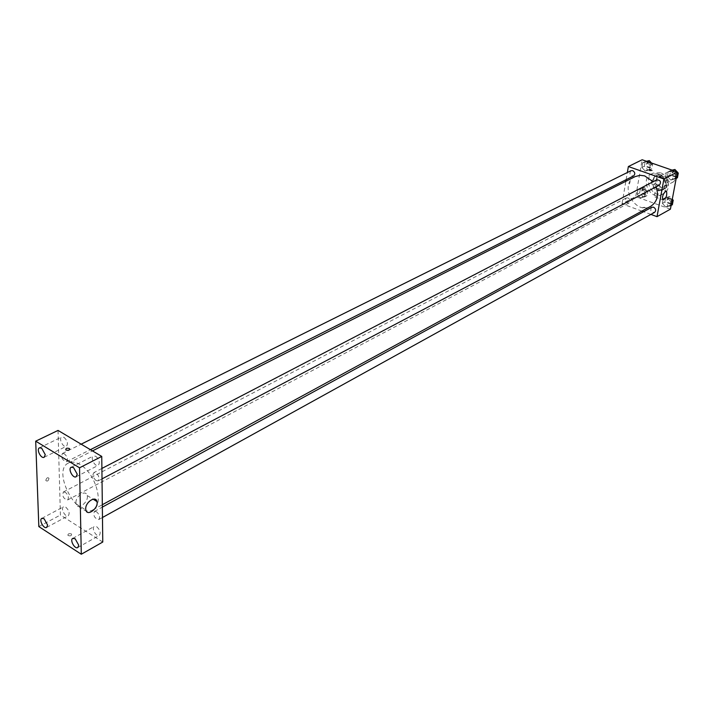 <?xml version="1.0" encoding="UTF-8"?>
<svg xmlns="http://www.w3.org/2000/svg" width="714" height="714" viewBox="0 0 714 714"><rect width="100%" height="100%" fill="white"/><g stroke="black" fill="none" stroke-linecap="round" stroke-linejoin="round"><path stroke-width="0.54" stroke-dasharray="3.57 2.68" d="M671.847 171.565L668.277 171.762C662.583 174.412 668.125 184.971 673.534 181.793C677.086 178.143 676.524 174.725 671.847 171.565M662.86 176.233L659.263 176.429C653.56 179.08 659.147 189.745 664.582 186.559C668.134 182.873 667.563 179.437 662.86 176.233M668.224 179.616L666.796 187.345L664.457 188.71L657.175 186.122L655.613 183.382L657.005 175.68L659.325 174.296L666.644 176.858L668.224 179.616L665.43 181.079L664.002 188.835L666.796 187.345M655.613 183.382L652.801 184.855L654.194 177.126L657.005 175.68M659.325 174.296L656.514 175.742L663.85 178.322L666.644 176.858M656.514 175.742L654.194 177.126M652.801 184.855L654.372 187.603L657.175 186.122M664.002 188.835L661.673 190.201L654.372 187.603M665.43 181.079L663.85 178.322M652.257 180.553L655.488 175.956C662.922 171.681 670.562 186.247 662.815 189.924C656.211 191.245 652.685 188.121 652.257 180.553M651.552 180.919C651.98 188.496 655.506 191.62 662.119 190.299C667.001 185.229 666.207 180.481 659.718 176.063L654.783 176.322L651.552 180.919M661.673 190.201L664.457 188.71M660.316 172.743L653.185 173.109C641.672 178.42 652.944 199.902 663.85 193.44C671.562 189.844 669.125 175.367 660.316 172.743M658.201 173.832L651.061 174.198C639.539 179.509 650.838 201.036 661.753 194.574C669.473 190.977 667.019 176.465 658.201 173.832M640.449 197.849L637.174 194.262L637.959 189.745L642.047 188.799L645.34 192.396L644.537 196.921L640.449 197.849L637.174 194.262L637.959 189.745L642.047 188.799L645.34 192.396L644.537 196.921L640.449 197.849L642.93 196.537L639.655 192.958L640.44 188.451L644.528 187.514L647.812 191.093L647.009 195.609L642.93 196.537M665.734 207.006L662.405 203.383L663.244 198.831L667.429 197.903L670.776 201.535L669.928 206.096L665.734 207.006L662.405 203.383L663.244 198.831L667.429 197.903L670.776 201.535L669.928 206.096L665.734 207.006L668.17 205.659L664.85 202.044L665.689 197.501L669.866 196.573L672.293 199.206M670.419 209.175L635.719 196.6L642.154 159.757M645.179 171.057L641.859 167.451L642.662 162.854L646.804 161.846L650.133 165.452L649.312 170.066L645.179 171.057L641.859 167.451L642.662 162.854L646.804 161.846L650.133 165.452L649.312 170.066L645.179 171.057L647.66 169.798L644.358 166.21L645.161 161.614L646.545 161.275M670.749 180.026L667.385 176.385L668.233 171.753L672.472 170.753L675.855 174.403L674.989 179.044L670.749 180.026L667.385 176.385L668.233 171.753L672.472 170.753L675.855 174.403L674.989 179.044L670.749 180.026L673.195 178.741L669.839 175.108L670.696 170.476L672.115 170.146M641.904 211.112L622.019 203.802L635.719 196.6M622.019 203.802L625.857 181.294M626.124 179.687L627.347 172.511M630.114 181.713L629.409 184.025L630.123 181.713M635.148 176.599C618.404 184.248 634.924 215.735 650.731 206.301M656.148 186.827L653.158 181.722M650.9 214.414L643.591 211.728M651.721 207.292C649.892 210.523 650.829 212.228 654.542 212.406M628.025 197.876L626.24 197.957C624.384 201.107 625.285 202.812 628.927 203.071C630.676 201.241 630.382 199.509 628.025 197.876M630.962 170.717C628.998 173.877 629.864 175.617 633.559 175.939M659.468 185.078L657.603 185.176C655.184 183.516 654.89 181.74 656.737 179.857M644.706 207.31L642.823 207.524L645.331 207.783L642.823 207.524L645.331 207.783L644.706 207.31M650.097 170.673L649.454 170.218M657.558 188.63L658.638 188.648C659.29 193.057 658.058 195.823 654.934 196.957C654.015 194.137 654.89 191.361 657.558 188.63M80.075 464.6C75.622 461.976 71.766 461.449 68.508 463.002C51.372 470.428 77.201 519.658 93.052 509.769C104.583 504.852 95.578 473.087 80.075 464.6M96.095 480.602C92.936 477.621 92.204 474.962 93.891 472.614C98.255 473.837 99.701 476.595 98.22 480.879L96.095 480.602M65.367 492.285L63.367 491.991C62.011 496.105 63.421 498.783 67.58 499.996C69.133 497.756 68.401 495.186 65.367 492.285M64.367 453.774L62.404 453.497C60.913 457.665 62.296 460.396 66.554 461.69C68.205 459.379 67.482 456.737 64.367 453.774M96.533 511.742L94.4 511.447C93.043 515.686 94.507 518.382 98.791 519.524C100.362 517.257 99.612 514.66 96.533 511.742M102.762 542.033L60.413 515.017L58.039 430.426M65.759 507.163C69.133 510.412 69.963 513.277 68.258 515.767C65.313 517.623 60.324 508.243 63.492 506.824L65.759 507.163M63.939 437.28C67.482 440.654 68.294 443.653 66.384 446.295C63.216 448.133 58.343 438.369 61.743 436.986L63.939 437.28M95.756 456.255C99.362 459.637 100.192 462.663 98.255 465.349C95.007 467.304 89.919 457.451 93.409 455.951L95.756 456.255M96.747 526.754C100.174 530.011 101.022 532.903 99.291 535.429C96.292 537.401 91.089 527.941 94.337 526.414L96.747 526.754M38.833 526.584L60.413 515.017M71.338 533.902C68.847 533.34 67.732 533.858 67.982 535.473C70.481 536.285 71.668 535.821 71.561 534.081L71.338 533.902C68.847 533.331 67.732 533.858 67.982 535.473C70.481 536.285 71.668 535.821 71.561 534.081L71.338 533.902M45.83 480.236L45.866 480.549C47.392 481.664 48.427 480.915 48.989 478.291C47.686 477.13 46.633 477.773 45.83 480.236L45.874 480.549C47.392 481.673 48.427 480.915 48.989 478.291C47.686 477.13 46.633 477.773 45.83 480.236M75.934 502.754C75.497 495.989 86.001 489.269 87.17 495.507C89.107 501.987 77.424 510.831 76.068 503.852L75.934 502.754M677.425 177.759L673.195 178.741M674.56 171.44L672.722 171.547C670.776 174.743 671.678 176.456 675.408 176.679C677.238 174.805 676.952 173.065 674.56 171.44M667.385 176.385L669.839 175.108M668.233 171.753L670.696 170.476M672.472 170.753L673.025 170.459M675.855 174.403L677.059 173.77M674.989 179.044L676.194 178.411M675.257 171.074L673.418 171.181C671.481 174.377 672.374 176.09 676.104 176.313C677.934 174.439 677.648 172.699 675.257 171.074M672.356 204.748L668.17 205.659M669.509 198.501L667.635 198.608C665.805 201.794 666.733 203.472 670.419 203.633C672.151 201.794 671.856 200.081 669.509 198.501M662.405 203.383L664.85 202.044M663.244 198.831L665.689 197.501M667.429 197.903L669.866 196.573M670.776 201.535L671.981 200.875M669.928 206.096L671.124 205.436M670.205 198.117L668.331 198.224C666.501 201.41 667.429 203.088 671.106 203.249C672.847 201.41 672.543 199.706 670.205 198.117M651.498 162.997L652.614 164.202L651.793 168.807L647.66 169.798M648.946 162.551L647.205 162.64C645.251 165.755 646.099 167.469 649.758 167.772C651.596 165.925 651.32 164.184 648.946 162.551M641.859 167.451L644.358 166.21M642.662 162.854L645.161 161.614M646.804 161.846L647.366 161.56M650.133 165.452L652.614 164.202M649.312 170.066L651.793 168.807M649.66 162.203L647.919 162.283C645.965 165.398 646.813 167.112 650.472 167.415C652.301 165.577 652.034 163.836 649.66 162.203M644.189 189.424L642.413 189.513C640.565 192.619 641.449 194.297 645.054 194.538C646.804 192.726 646.509 191.022 644.189 189.424M637.174 194.262L639.655 192.958M637.959 189.745L640.44 188.451M642.047 188.799L644.528 187.514M645.34 192.396L647.812 191.093M644.537 196.921L647.009 195.609M644.894 189.049L643.118 189.139C641.27 192.253 642.154 193.922 645.759 194.163C647.509 192.361 647.214 190.656 644.894 189.049M668.277 171.762L659.263 176.429M673.534 181.793L664.582 186.559M662.119 190.299L662.815 189.924M654.783 176.322L655.488 175.956M662.726 189.763L665.519 188.282M655.568 176.126L658.379 174.68M661.753 194.574L663.85 193.44M651.061 174.198L653.185 173.109M654.934 196.957L662.869 199.813M658.638 188.648L666.064 191.29M93.052 509.769L102.325 504.727M68.508 463.002L92.463 450.9M101.897 468.446L93.891 472.614M102.022 478.88L98.22 480.879M67.58 499.996L628.927 203.071M63.367 491.991L626.24 197.957M66.554 461.69L90.401 449.668M62.404 453.497L81.155 444.17M98.791 519.524L102.477 517.489M94.4 511.447L102.352 507.11M46.66 527.414L68.258 515.767M41.831 518.355L63.492 506.824M44.17 457.263L66.384 446.295M39.457 447.83L61.743 436.986M76.121 476.782L98.255 465.349M71.204 467.251L93.409 455.951M77.781 547.549L99.291 535.429M72.757 538.401L94.337 526.414M76.068 503.852L85.85 509.983M87.17 495.507L93.088 499.166M675.408 176.679L676.104 176.313M672.722 171.547L673.418 171.181M670.419 203.633L671.106 203.249M667.635 198.608L668.331 198.224M649.758 167.772L650.472 167.415M647.205 162.64L647.919 162.283M645.054 194.538L645.759 194.163M642.413 189.513L643.118 189.139"/><path stroke-width="1.07" d="M627.347 172.511L628.365 166.54L642.154 159.757L677.399 171.976L670.419 209.175L657.014 216.663L650.9 214.414M625.857 181.294L626.124 179.687M653.158 181.722L644.662 175.876L640.101 175.305L635.148 176.599L92.463 450.9M102.325 504.727L650.731 206.301C657.139 202.008 658.942 195.52 656.148 186.827M643.591 211.728L641.904 211.112M628.365 166.54L663.913 179.027L657.014 216.663M102.477 517.489L654.542 212.406C656.291 210.55 655.979 208.809 653.605 207.194L651.721 207.292L102.352 507.11M90.401 449.668L633.559 175.939C635.398 174.073 635.121 172.306 632.72 170.637L630.962 170.717L81.155 444.17M101.897 468.446L656.737 179.857C660.495 180.107 661.405 181.847 659.468 185.078L102.022 478.88M663.913 179.027L677.399 171.976M665.502 191.459L666.581 191.477C667.206 195.886 665.966 198.662 662.869 199.813C661.967 196.993 662.842 194.208 665.502 191.459M650.097 170.673L649.454 170.218L651.989 170.485L649.454 170.218M58.039 430.426L101.754 456.424L102.762 542.033L81.298 554.242L38.833 526.584L35.7 441.172L58.039 430.426M35.7 441.172L79.54 467.804L101.754 456.424M66.036 450.034L65.813 449.874C65.697 448.213 66.938 447.785 69.508 448.588C69.767 450.115 68.615 450.596 66.036 450.034C68.615 450.605 69.767 450.115 69.508 448.588L69.508 448.588C66.938 447.785 65.697 448.213 65.813 449.874M79.54 467.804L81.298 554.242M85.725 508.886C85.314 502.103 95.81 495.311 96.952 501.558C98.853 508.056 87.179 516.981 85.85 509.983L85.725 508.886M78.745 545.237L75.157 538.767L72.757 538.401C69.526 539.909 74.8 549.503 77.781 547.549L78.745 545.237M77.237 474.212L73.551 467.581L71.204 467.251C67.741 468.732 72.899 478.737 76.121 476.782L77.237 474.212M45.268 454.675L41.653 448.151L39.457 447.83C36.084 449.195 41.028 459.102 44.17 457.263L45.268 454.675M47.606 525.076L44.089 518.712L41.831 518.355C38.681 519.756 43.741 529.261 46.66 527.414L47.606 525.076M672.115 170.146L674.926 169.477L677.167 171.895M677.372 172.119L678.3 173.118L677.425 177.759L676.194 178.411M673.025 170.459L674.926 169.477M677.059 173.77L678.3 173.118M672.293 199.206L673.213 200.197L672.356 204.748L671.124 205.436M671.981 200.875L673.213 200.197M646.545 161.275L649.294 160.605L651.498 162.997M647.366 161.56L649.294 160.605M666.064 191.29L666.581 191.477M93.088 499.166L96.952 501.558"/></g></svg>
